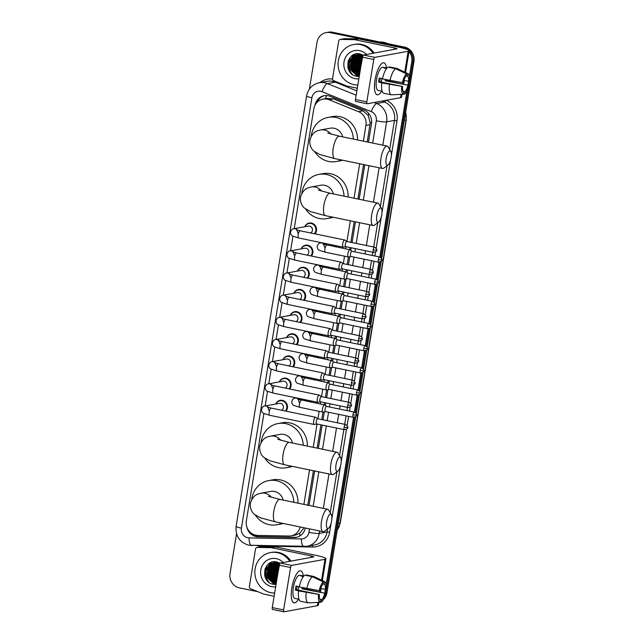 <?xml version="1.0" encoding="UTF-8"?>
<svg xmlns="http://www.w3.org/2000/svg" width="644" height="644" viewBox="0 0 644 644"><rect width="100%" height="100%" fill="white"/><g stroke="black" fill="none" stroke-linecap="round" stroke-linejoin="round"><path stroke-width="0.97" d="M336.24 245.742A6.537 6.142 79.7 0 1 336.023 246.934M332.61 267.904A6.537 6.142 79.7 0 1 332.393 269.095M328.979 290.066A6.537 6.142 79.7 0 1 328.762 291.257M325.349 312.227A6.537 6.142 79.7 0 1 325.131 313.419M321.718 334.389A6.537 6.142 79.7 0 1 321.509 335.58M318.096 356.551A6.537 6.142 79.7 0 1 317.878 357.742M314.465 378.712A6.537 6.142 79.7 0 1 314.248 379.904M310.835 400.874A6.537 6.142 79.7 0 1 310.617 402.065M301.118 248.906A6.537 6.142 79.7 0 1 312.573 249.574A6.537 6.142 79.7 0 1 311.398 256.022M297.488 271.068A6.537 6.142 79.7 0 1 308.943 271.736A6.537 6.142 79.7 0 1 307.768 278.184M293.865 293.229A6.537 6.142 79.7 0 1 305.32 293.897A6.537 6.142 79.7 0 1 304.145 300.346M290.235 315.391A6.537 6.142 79.7 0 1 301.69 316.059A6.537 6.142 79.7 0 1 300.515 322.507M304.749 226.744A6.537 6.142 79.7 0 1 316.204 227.413A6.537 6.142 79.7 0 1 315.029 233.861M286.604 337.553A6.537 6.142 79.7 0 1 298.059 338.221A6.537 6.142 79.7 0 1 296.884 344.669M282.974 359.714A6.537 6.142 79.7 0 1 294.429 360.382A6.537 6.142 79.7 0 1 293.253 366.83M279.343 381.876A6.537 6.142 79.7 0 1 290.798 382.544A6.537 6.142 79.7 0 1 289.623 388.992M275.713 404.038A6.537 6.142 79.7 0 1 287.168 404.706A6.537 6.142 79.7 0 1 285.992 411.154M367.249 141.954L370.244 122.658L368.143 115.34L362.958 110.849L333.56 98.951L327.249 98.347L322.99 99.12A12.252 11.512 -100.3 0 0 313.821 108.828L294.195 228.676M363.369 141.157L365.945 125.427A12.252 11.512 -100.3 0 0 358.491 111.67L329.1 99.764A12.252 11.512 -100.3 0 0 327.152 99.176A12.252 11.512 -100.3 0 0 322.99 99.12M307.768 505.178L313.411 470.724M317.114 448.135L320.929 424.831M321.783 419.582L323.006 412.128M324.198 404.867L324.56 402.669M325.413 397.42L326.637 389.966M327.828 382.705L328.182 380.507M329.044 375.259L330.267 367.805M331.451 360.543L331.813 358.346M332.674 353.097L333.898 345.643M335.081 338.382L335.444 336.184M336.305 330.936L337.52 323.481M338.712 316.22L339.074 314.022M339.927 308.774L341.151 301.32M342.342 294.058L342.705 291.861M343.558 286.612L344.782 279.158M345.973 271.897L346.327 269.699M347.188 264.451L348.412 256.996M349.595 249.735L349.958 247.538M350.819 242.289L354.208 221.584M357.911 199.004L363.546 164.542M263.911 413.577L246.346 520.843A12.252 11.512 -100.3 0 0 257.753 535.414L288.995 536.033A12.252 11.512 -100.3 0 0 291.16 535.856L295.596 535.051L299.71 533.272L303.566 528.41M303.896 504.381L309.531 469.927M313.234 447.339L317.049 424.026M317.911 418.785L319.126 411.331M320.318 404.07L320.68 401.864M321.541 396.624L322.757 389.169M323.948 381.908L324.31 379.702M325.164 374.462L326.387 367.008M327.579 359.746L327.941 357.541M328.794 352.3L330.018 344.846M331.209 337.585L331.563 335.379M332.425 330.139L333.648 322.684M334.832 315.423L335.194 313.217M336.055 307.977L337.279 300.523M338.462 293.262L338.825 291.056M339.686 285.815L340.901 278.361M342.093 271.1L342.455 268.894M343.316 263.654L344.532 256.199M345.723 248.938L346.086 246.733M346.939 241.492L350.328 220.787M354.031 198.199L359.674 163.745M291.16 535.856A12.252 11.512 -100.3 0 0 300.168 526.961M292.948 236.284L290.565 250.838M289.317 258.445L286.934 273M285.686 280.607L283.304 295.161M282.064 302.769L279.681 317.323M278.433 324.93L276.051 339.485M274.803 347.092L272.42 361.646M271.172 369.254L268.789 383.808M267.542 391.415L265.159 405.97M368.481 142.211L371.499 123.785A12.252 11.512 -100.3 0 0 364.037 110.027L330.243 96.342A12.252 11.512 -100.3 0 0 328.295 95.747A12.252 11.512 -100.3 0 0 324.133 95.698A12.252 11.512 -100.3 0 0 314.997 105.213M316.776 102.613A12.252 11.512 79.7 0 1 324.681 95.61M309.362 89.122L317.025 42.303A12.252 11.512 79.7 0 1 326.194 32.602A12.252 11.512 79.7 0 1 330.364 32.651L402.363 47.519A12.252 11.512 79.7 0 1 406.275 49.137M409.004 51.576A12.252 11.512 79.7 0 1 411.766 61.864L409.359 76.58M257.809 591.683L239.439 587.891A12.252 11.512 79.7 0 1 230.037 573.538L236.557 533.731M323.03 583.883L324.318 584.148A8.171 2.608 -78.3 0 1 325.349 589.534L324.769 593.1A12.252 11.512 79.7 0 1 324.761 593.188M406.219 75.847L407.507 76.113A8.171 2.608 -78.3 0 1 408.546 81.498L407.95 85.153M407.089 90.41L379.807 257.02M378.954 262.245L376.177 279.182M375.323 284.407L372.554 301.344M371.693 306.568L368.923 323.505M368.062 328.73L365.293 345.667M364.44 350.891L361.662 367.829M360.809 373.053L358.032 389.99M357.178 395.215L354.401 412.152M353.548 417.376L326.162 584.615M326.194 32.602L328.4 32.2A12.252 11.512 79.7 0 1 332.562 32.248L404.561 47.117L403.458 47.318A12.252 11.512 79.7 0 1 412.868 61.663L380.797 257.479L412.868 61.663A12.252 11.512 79.7 0 0 403.458 47.318L331.459 32.45L403.458 47.318L402.363 47.519M327.297 32.401A12.252 11.512 79.7 0 1 331.459 32.45A12.252 11.512 79.7 0 0 327.297 32.401M355.834 416.435L326.975 592.697L325.872 592.899A12.252 11.512 79.7 0 1 324.56 596.787A12.252 11.512 79.7 0 0 325.872 592.899L354.635 417.256L325.872 592.899L324.769 593.1M380.041 262.124L377.167 279.641L380.041 262.124M376.41 284.286L373.544 301.803L376.41 284.286M372.779 306.447L369.914 323.964L372.779 306.447M369.149 328.609L366.283 346.126L369.149 328.609M365.526 350.771L362.653 368.288L365.526 350.771M361.896 372.932L359.022 390.449L361.896 372.932M358.265 395.094L355.391 412.611L358.265 395.094M269.168 582.385A16.333 15.351 79.7 0 1 266.93 579.077A16.333 15.351 79.7 0 0 269.168 582.385M265.022 570.97A16.333 15.351 79.7 0 1 265.239 568.427A16.333 15.351 79.7 0 0 265.022 570.97M352.357 74.358A16.333 15.351 79.7 0 1 350.127 71.041A16.333 15.351 79.7 0 0 352.357 74.358M348.219 62.935A16.333 15.351 79.7 0 1 348.436 60.391A16.333 15.351 79.7 0 0 348.219 62.935M308.999 505.435L314.642 470.981M318.345 448.393L322.161 425.08M323.022 419.84L324.326 411.862M325.365 405.527L325.792 402.919M326.645 397.678L327.957 389.701M328.987 383.365L329.422 380.757M330.275 375.516L331.588 367.539M332.618 361.204L333.045 358.595M333.906 353.355L335.21 345.377M336.249 339.05L336.675 336.434M337.537 331.193L338.841 323.216M339.879 316.888L340.306 314.272M341.167 309.031L342.471 301.054M343.51 294.727L343.936 292.11M344.798 286.87L346.102 278.892M347.14 272.565L347.567 269.949M348.42 264.708L349.732 256.731M350.763 250.403L351.189 247.787M352.051 242.547L355.44 221.842M359.143 199.254L364.786 164.8M246.789 526.848A12.252 11.512 -100.3 0 0 258.115 536.798L294.034 537.507A12.252 11.512 -100.3 0 0 296.2 537.337A12.252 11.512 -100.3 0 0 305.296 528.024M296.747 537.217A12.252 11.512 79.7 0 1 295.137 537.305L259.21 536.597A12.252 11.512 79.7 0 1 251.571 533.393M347.816 67.097A16.333 15.351 -100.3 0 0 348.38 69.045M264.62 575.132A16.333 15.351 -100.3 0 0 265.183 577.08M404.561 47.117A12.252 11.512 79.7 0 1 413.963 61.47L381.675 258.638M381.24 261.303L378.044 280.8M377.609 283.465L374.422 302.962M373.979 305.626L370.791 325.123M370.348 327.788L367.161 347.285M366.726 349.95L363.53 369.447M363.095 372.111L359.899 391.608M359.465 394.273L356.269 413.77M326.975 592.697A12.252 11.512 79.7 0 1 323.328 599.612M375.05 79.824A16.333 5.224 -78.3 0 1 380.234 65.221A16.333 5.224 -78.3 0 1 386.464 67.958A16.333 5.224 -78.3 0 0 383.848 62.822A16.333 5.224 -78.3 0 0 375.05 79.824A16.333 5.224 -78.3 0 0 374.872 91.182A16.333 5.224 -78.3 0 0 381.675 91.134A16.333 5.224 -78.3 0 1 377.239 94.821A16.333 5.224 -78.3 0 1 375.05 79.824M357.307 88.204L347.164 86.111A2.045 1.916 -100.3 0 1 346.842 86.014L333.817 80.742A2.045 1.916 -100.3 0 1 332.578 78.447L338.704 41.047A2.045 1.916 -100.3 0 1 340.233 39.429L344.355 38.672A2.045 1.916 79.7 0 1 344.709 38.648L358.547 38.914A2.045 1.916 79.7 0 1 358.885 38.954L398.507 47.133A16.333 1.98 -170.7 0 1 409.133 50.779A16.333 1.98 -170.7 0 1 408.167 51.27L374.784 57.364A2.045 0.652 101.7 0 0 373.77 59.49L362.395 57.139A2.045 0.652 -78.3 0 1 363.409 55.014L396.801 48.92A4.081 0.499 9.3 0 0 397.042 48.799A4.081 0.499 9.3 0 0 394.386 47.889L354.764 39.711A2.045 1.916 -100.3 0 0 354.425 39.67L340.587 39.397A2.045 1.916 -100.3 0 0 340.233 39.429M401.993 94.37L401.534 97.18A16.333 1.98 -170.7 0 1 400.568 97.671L367.185 103.765A2.045 0.652 101.7 0 1 367.096 103.765A2.045 0.652 101.7 0 1 366.822 101.889L373.77 59.49M367.016 103.732L355.81 101.422A2.045 0.652 -78.3 0 1 355.73 101.422A2.045 0.652 -78.3 0 1 355.456 99.546L362.395 57.139M402.379 82.625L403.225 82.472A8.171 2.608 -78.3 0 1 406.139 76.362L406.541 73.907A10.618 3.397 -78.3 0 0 402.379 82.625L382.456 78.89A13.476 4.307 -78.3 0 1 388.058 67.145L395.633 68.715L406.541 73.907M407.507 76.113L407.91 73.649A10.618 3.397 -78.3 0 1 407.958 73.674A10.618 3.397 -78.3 0 1 409.391 81.345L403.796 80.516M380.371 78.246A8.171 2.608 101.7 0 0 380.073 79.792A8.171 2.608 101.7 0 0 379.831 81.772L402.564 86.473A8.171 2.608 -78.3 0 0 403.603 91.859L403.192 94.314L391.359 94.813L383.784 93.243A13.476 4.307 -78.3 0 1 381.795 82.891L402.564 86.473M381.795 82.891L378.567 82.005A11.842 3.784 -78.3 0 1 378.833 80.017A11.842 3.784 -78.3 0 1 379.219 78.005L382.496 78.681M380.588 90.909A11.842 3.784 -78.3 0 1 380.427 90.885L378.149 90.418A11.842 3.784 -78.3 0 1 376.563 79.55A11.842 3.784 -78.3 0 1 382.939 67.226L385.217 67.692A11.842 3.784 -78.3 0 1 385.378 67.741L386.98 68.071M386.585 79.743A11.842 3.784 -78.3 0 1 386.416 80.572L408.731 85.346A10.618 3.397 -78.3 0 1 404.569 94.064L404.971 91.609L403.072 91.215M380.427 90.885A11.842 3.784 -78.3 0 1 380.258 90.844L382.198 91.239M407.91 73.649L397.01 68.465L389.435 66.895L389.346 67.419M397.01 68.465A13.476 4.307 -78.3 0 1 397.235 68.546L407.958 73.674M391.359 94.813A13.476 4.307 -78.3 0 1 389.379 84.453M403.225 94.121L404.569 94.064M403.192 94.314A10.618 3.397 -78.3 0 1 401.719 86.626M385.434 79.51A8.171 2.608 101.7 0 1 385.152 80.806L408.731 85.346M407.885 85.499A8.171 2.608 -78.3 0 1 404.971 91.609M385.217 67.692A11.842 3.784 -78.3 0 0 384.001 67.99L386.601 68.522M390.031 80.452A13.476 4.307 -78.3 0 1 395.633 68.715M382.069 78.592A8.171 2.608 -78.3 0 1 381.168 82.054M378.567 82.005L379.831 81.772M385.289 68.256L385.378 67.741M385.152 80.806L386.416 80.572M379.783 42.005A18.378 17.267 79.7 0 1 383.856 42.327A18.378 17.267 79.7 0 1 387.769 43.647M357.831 85.024A20.423 19.191 79.7 0 1 353.999 84.646A20.423 19.191 79.7 0 1 338.052 64.4A20.423 19.191 79.7 0 1 353.612 44.557A20.423 19.191 79.7 0 1 360.551 44.637A20.423 19.191 79.7 0 1 372.997 53.267M353.612 44.557L354.707 44.356A20.423 19.191 79.7 0 1 361.654 44.436A20.423 19.191 79.7 0 1 374.092 53.066M363.111 55.231L360.213 54.024L357.903 54.152L352.196 57.525L350.328 67.564L357.484 74.302L359.553 74.495M358.845 78.842A14.297 13.427 79.7 0 1 354.981 78.64A14.297 13.427 79.7 0 1 344.017 61.905A14.297 13.427 79.7 0 1 359.569 50.643A14.297 13.427 79.7 0 1 366.484 54.458M360.213 54.024C346.601 50.312 342.874 73.859 356.172 76.153L359.239 76.451M358.426 54.096L353.572 57.276L351.704 67.314L359.61 74.181M358.249 54.112L353.226 57.34L351.358 67.379L358.515 74.116L359.594 74.277M360.833 54.193L357.557 54.209L351.849 57.59L349.99 67.628L357.146 74.366L359.545 74.543M359.449 53.871L358.595 54.048M359.497 53.879L358.418 54.072M359.127 54.056L354.949 57.026L353.081 67.065L359.69 73.666M359.537 53.879L359.119 54.007M358.95 54.064L354.603 57.083L352.735 67.129L359.666 73.81M359.835 54.072L356.317 56.777L354.45 66.815L359.811 72.957M359.658 54.064L355.979 56.833L354.111 66.879L359.779 73.158M360.56 54.144L357.694 56.519L355.826 66.565L359.956 72.039M360.382 54.128L357.348 56.583L355.48 66.63L359.916 72.289M361.228 54.321L359.07 56.27L357.203 66.316L360.149 70.888M361.067 54.265L358.724 56.334L356.857 66.38L360.093 71.202M361.896 54.587L360.439 56.02L358.571 66.066L360.382 69.439M361.727 54.515L360.101 56.084L358.233 66.123L360.318 69.834M362.596 54.925L361.815 55.77L359.948 65.809L360.688 67.564M362.419 54.837L361.469 55.835L359.602 65.873L360.439 67.797M362.588 56.334L361.131 64.883M362.966 55.44L361.002 65.688M359.062 68.047L360.278 70.075M357.686 68.296L360.02 71.653M357.702 53.75L357.138 54.297M356.728 54.748L355.971 55.714M355.569 56.334L353.709 62.001M355.045 54.168L353.226 56.221M352.815 56.841L350.956 62.5M352.196 69.302L355.721 73.73M356.269 74.132L359.368 75.646M353.041 55.03L349.579 62.758M349.523 58.33L348.807 68.208L357.662 76.411M358.829 69.955L360.052 71.468M358.354 54.378L357.686 55.199M357.331 55.714L355.577 59.739M357.839 53.75L357.323 54.257M356.977 54.627L356.317 55.448M355.955 55.964L354.2 59.989M355.247 54.112L353.564 55.956M353.21 56.471L351.455 60.488M353.339 70.953L356.188 73.923M356.663 74.245L359.384 75.565M353.339 54.869L350.078 60.745M351.962 71.21L359.288 76.145M350.111 57.525L348.976 68.175L358.225 76.451M386.167 158.505A7.35 2.351 101.7 0 0 388.018 164.985A7.35 2.351 101.7 0 0 391.117 157.595A7.35 2.351 101.7 0 0 390.819 151.437A7.35 2.351 101.7 0 0 386.167 158.505M388.018 164.985L383.88 168.06A11.431 3.655 -78.3 0 1 382.536 168.462A11.431 3.655 -78.3 0 1 381.007 157.965A11.431 3.655 -78.3 0 1 387.165 146.067A11.431 3.655 -78.3 0 1 388.235 146.977L390.819 151.437M342.664 136.882A11.431 10.747 -100.3 0 0 334.067 128.253A11.431 10.747 -100.3 0 0 330.179 128.204L320.559 129.959C318.281 130.756 312.863 130.49 309.885 140.094C309.152 146.317 312.501 150.068 314.014 151.203L319.923 154.56L334.791 158.609L382.536 168.462M341.24 159.937A22.459 21.107 79.7 0 1 336.265 161.547A22.459 21.107 79.7 0 1 328.625 161.451A22.459 21.107 79.7 0 1 314.916 151.928M311.237 136.23A22.459 21.107 79.7 0 1 328.199 117.361A22.459 21.107 79.7 0 1 335.83 117.45A22.459 21.107 79.7 0 1 353.363 139.088M328.199 117.361L332.32 116.604A22.459 21.107 79.7 0 1 339.952 116.701A22.459 21.107 79.7 0 1 357.492 139.941M342.68 160.235A22.459 21.107 79.7 0 1 340.386 160.799L336.265 161.547M376.829 215.547A7.35 2.351 101.7 0 0 378.68 222.027A7.35 2.351 101.7 0 0 381.771 214.645A7.35 2.351 101.7 0 0 381.473 208.479A7.35 2.351 101.7 0 0 376.829 215.547M378.68 222.027L374.542 225.102A11.431 3.655 -78.3 0 1 373.198 225.513A11.431 3.655 -78.3 0 1 371.66 215.016A11.431 3.655 -78.3 0 1 377.819 203.11A11.431 3.655 -78.3 0 1 378.897 204.019L381.473 208.479M333.326 193.925A11.431 10.747 -100.3 0 0 324.721 185.295A11.431 10.747 -100.3 0 0 320.833 185.247L311.213 187.002C308.943 187.798 303.517 187.541 300.539 197.136C299.814 203.359 303.163 207.11 304.676 208.245L310.585 211.602L325.453 215.651L373.198 225.513M331.902 216.98A22.459 21.107 79.7 0 1 326.919 218.59A22.459 21.107 79.7 0 1 319.287 218.501A22.459 21.107 79.7 0 1 305.578 208.97M301.891 193.272A22.459 21.107 79.7 0 1 318.852 174.403A22.459 21.107 79.7 0 1 326.492 174.492A22.459 21.107 79.7 0 1 344.025 196.13M318.852 174.403L322.974 173.647A22.459 21.107 79.7 0 1 330.613 173.743A22.459 21.107 79.7 0 1 348.146 196.983M333.334 217.278A22.459 21.107 79.7 0 1 331.04 217.841L326.919 218.59M336.031 464.678A7.35 2.351 101.7 0 0 337.883 471.166A7.35 2.351 101.7 0 0 340.974 463.777A7.35 2.351 101.7 0 0 340.676 457.61A7.35 2.351 101.7 0 0 336.031 464.678M337.883 471.166L333.745 474.234A11.431 3.655 -78.3 0 1 332.401 474.644A11.431 3.655 -78.3 0 1 330.863 464.147A11.431 3.655 -78.3 0 1 337.021 452.249A11.431 3.655 -78.3 0 1 338.1 453.151L340.676 457.61M292.521 443.064A11.431 10.747 -100.3 0 0 283.923 434.434A11.431 10.747 -100.3 0 0 280.035 434.386L270.416 436.141C268.146 436.938 262.72 436.672 259.741 446.276C259.017 452.499 262.366 456.242 263.879 457.385L269.788 460.742L284.656 464.783L332.401 474.644M291.104 466.119A22.459 21.107 79.7 0 1 286.121 467.729A22.459 21.107 79.7 0 1 278.49 467.633A22.459 21.107 79.7 0 1 264.781 458.109M261.094 442.412A22.459 21.107 79.7 0 1 278.055 423.535A22.459 21.107 79.7 0 1 285.695 423.631A22.459 21.107 79.7 0 1 303.227 445.27M278.055 423.535L282.177 422.786A22.459 21.107 79.7 0 1 289.816 422.883A22.459 21.107 79.7 0 1 307.349 446.123M292.537 466.417A22.459 21.107 79.7 0 1 290.243 466.972L286.121 467.729M326.685 521.721A7.35 2.351 101.7 0 0 328.537 528.209A7.35 2.351 101.7 0 0 331.636 520.819A7.35 2.351 101.7 0 0 331.338 514.653A7.35 2.351 101.7 0 0 326.685 521.721M328.537 528.209L324.399 531.284A11.431 3.655 -78.3 0 1 323.055 531.686A11.431 3.655 -78.3 0 1 321.525 521.189A11.431 3.655 -78.3 0 1 327.683 509.291A11.431 3.655 -78.3 0 1 328.754 510.201L331.338 514.653M283.183 500.106A11.431 10.747 -100.3 0 0 274.586 491.477A11.431 10.747 -100.3 0 0 270.697 491.428L261.078 493.183C258.799 493.98 253.382 493.715 250.403 503.318C249.671 509.541 253.02 513.292 254.533 514.427L260.442 517.784L275.31 521.833L323.055 531.686M281.766 523.161A22.459 21.107 79.7 0 1 276.783 524.771A22.459 21.107 79.7 0 1 269.144 524.675A22.459 21.107 79.7 0 1 255.435 515.152M251.756 499.454A22.459 21.107 79.7 0 1 268.717 480.577A22.459 21.107 79.7 0 1 276.348 480.674A22.459 21.107 79.7 0 1 293.881 502.312M268.717 480.577L272.839 479.828A22.459 21.107 79.7 0 1 280.47 479.925A22.459 21.107 79.7 0 1 298.011 503.165M283.199 523.459A22.459 21.107 79.7 0 1 280.905 524.023L276.783 524.771M297.802 232.951C297.222 230.552 296.715 229.481 296.288 229.739L300.201 230.802A3.679 1.175 101.7 0 0 298.22 234.625A3.679 1.175 101.7 0 0 298.188 234.851A3.679 1.175 101.7 0 0 298.719 237.998L292.489 236.026C291.338 235.535 290.669 234.271 290.492 232.218C291.321 229.828 292.481 228.66 293.97 228.717L308.371 226.084A3.679 3.453 79.7 0 1 310.682 232.959M304.942 226.712A6.126 5.756 79.7 0 1 315.584 227.654A6.126 5.756 79.7 0 1 314.385 233.724M345.748 246.668L343.373 247.183A3.679 1.175 101.7 0 0 343.373 247.183A3.679 1.175 101.7 0 0 343.389 247.175A3.679 1.175 101.7 0 1 343.204 247.183A3.679 1.175 101.7 0 1 342.713 243.81A3.679 1.175 101.7 0 1 344.54 239.987A3.679 1.175 101.7 0 1 344.693 239.987A3.679 1.175 101.7 0 1 344.846 240.051L346.818 241.468M346.866 241.5A2.656 0.845 101.7 0 0 346.762 241.452A2.656 0.845 101.7 0 0 346.649 241.452A2.656 0.845 101.7 0 0 345.329 244.213A2.656 0.845 101.7 0 0 345.683 246.652A2.656 0.845 101.7 0 0 345.796 246.652M294.171 255.113C293.592 252.714 293.092 251.643 292.658 251.901L296.578 252.963A3.679 1.175 101.7 0 0 294.598 256.787A3.679 1.175 101.7 0 0 294.558 257.012A3.679 1.175 101.7 0 0 295.089 260.16L288.858 258.188C287.707 257.697 287.039 256.433 286.862 254.38C287.691 251.989 288.858 250.822 290.339 250.878L304.741 248.246A3.679 3.453 79.7 0 1 307.051 255.121M301.312 248.874A6.126 5.756 79.7 0 1 311.954 249.816A6.126 5.756 79.7 0 1 310.754 255.885M343.188 263.629L341.215 262.213A3.679 1.175 101.7 0 0 341.062 262.148A3.679 1.175 101.7 0 0 340.909 262.148A3.679 1.175 101.7 0 0 339.082 265.972A3.679 1.175 101.7 0 0 339.573 269.345A3.679 1.175 101.7 0 0 339.726 269.345A3.679 1.175 101.7 0 0 339.742 269.345A3.679 1.175 101.7 0 0 339.758 269.337L342.117 268.83M343.244 263.662A2.656 0.845 101.7 0 0 343.131 263.613A2.656 0.845 101.7 0 0 343.019 263.613A2.656 0.845 101.7 0 0 341.698 266.375A2.656 0.845 101.7 0 0 342.053 268.814A2.656 0.845 101.7 0 0 342.165 268.814M290.549 277.266C289.969 274.875 289.462 273.805 289.027 274.062L292.948 275.125A3.679 1.175 101.7 0 0 290.967 278.949A3.679 1.175 101.7 0 0 290.927 279.174A3.679 1.175 101.7 0 0 291.458 282.322L285.228 280.349C284.076 279.858 283.408 278.594 283.231 276.542C284.068 274.151 285.228 272.984 286.709 273.04L301.11 270.408A3.679 3.453 79.7 0 1 303.429 277.282M297.681 271.035A6.126 5.756 79.7 0 1 308.331 271.977A6.126 5.756 79.7 0 1 307.124 278.047M339.557 285.791L337.585 284.374A3.679 1.175 101.7 0 0 337.432 284.31A3.679 1.175 101.7 0 0 337.279 284.31A3.679 1.175 101.7 0 0 335.452 288.134A3.679 1.175 101.7 0 0 335.951 291.507A3.679 1.175 101.7 0 0 336.104 291.507A3.679 1.175 101.7 0 0 336.12 291.507A3.679 1.175 101.7 0 0 336.136 291.499L338.486 290.991M339.613 285.823A2.656 0.845 101.7 0 0 339.501 285.775A2.656 0.845 101.7 0 0 339.388 285.775A2.656 0.845 101.7 0 0 338.068 288.536A2.656 0.845 101.7 0 0 338.43 290.975A2.656 0.845 101.7 0 0 338.535 290.975M286.918 299.428C286.339 297.037 285.831 295.966 285.397 296.224L289.317 297.287A3.679 1.175 101.7 0 0 287.337 301.11A3.679 1.175 101.7 0 0 287.305 301.336A3.679 1.175 101.7 0 0 287.828 304.483L281.597 302.511C280.446 302.02 279.778 300.756 279.601 298.703C280.438 296.312 281.597 295.145 283.078 295.202L297.48 292.569A3.679 3.453 79.7 0 1 299.798 299.444M294.05 293.197A6.126 5.756 79.7 0 1 304.701 294.139A6.126 5.756 79.7 0 1 303.501 300.209M335.927 307.953L333.962 306.536A3.679 1.175 101.7 0 0 333.801 306.472A3.679 1.175 101.7 0 0 333.648 306.472A3.679 1.175 101.7 0 0 331.821 310.295A3.679 1.175 101.7 0 0 332.32 313.668A3.679 1.175 101.7 0 0 332.473 313.668A3.679 1.175 101.7 0 0 332.489 313.668A3.679 1.175 101.7 0 0 332.505 313.66L334.856 313.153M335.983 307.985A2.656 0.845 101.7 0 0 335.87 307.937A2.656 0.845 101.7 0 0 335.757 307.937A2.656 0.845 101.7 0 0 334.445 310.698A2.656 0.845 101.7 0 0 334.8 313.137A2.656 0.845 101.7 0 0 334.912 313.137M283.288 321.589C282.708 319.199 282.201 318.128 281.766 318.377L285.686 319.44A3.679 1.175 101.7 0 0 283.706 323.272A3.679 1.175 101.7 0 0 283.674 323.497A3.679 1.175 101.7 0 0 284.197 326.645L277.967 324.673C276.815 324.182 276.155 322.918 275.97 320.865C276.807 318.474 277.967 317.307 279.456 317.363L293.849 314.731A3.679 3.453 79.7 0 1 296.168 321.606M290.42 315.359A6.126 5.756 79.7 0 1 301.07 316.301A6.126 5.756 79.7 0 1 299.871 322.37M332.304 330.114L330.332 328.698A3.679 1.175 101.7 0 0 330.179 328.633A3.679 1.175 101.7 0 0 330.018 328.633A3.679 1.175 101.7 0 0 328.199 332.457A3.679 1.175 101.7 0 0 328.69 335.83A3.679 1.175 101.7 0 0 328.843 335.83A3.679 1.175 101.7 0 0 328.859 335.83A3.679 1.175 101.7 0 0 328.875 335.822M332.352 330.147A2.656 0.845 101.7 0 0 332.24 330.098A2.656 0.845 101.7 0 0 332.135 330.098A2.656 0.845 101.7 0 0 330.815 332.859A2.656 0.845 101.7 0 0 331.169 335.299A2.656 0.845 101.7 0 0 331.282 335.299M279.657 343.751C279.077 341.36 278.57 340.29 278.144 340.539L282.056 341.602A3.679 1.175 101.7 0 0 280.076 345.434A3.679 1.175 101.7 0 0 280.043 345.659A3.679 1.175 101.7 0 0 280.575 348.807L274.344 346.834C273.185 346.343 272.525 345.079 272.348 343.027C273.177 340.636 274.336 339.469 275.825 339.525L290.227 336.893A3.679 3.453 79.7 0 1 292.537 343.767M286.789 337.52A6.126 5.756 79.7 0 1 297.439 338.462A6.126 5.756 79.7 0 1 296.24 344.532M328.673 352.276L326.701 350.859A3.679 1.175 101.7 0 0 326.548 350.795A3.679 1.175 101.7 0 0 326.395 350.787A3.679 1.175 101.7 0 0 324.568 354.619A3.679 1.175 101.7 0 0 325.059 357.992A3.679 1.175 101.7 0 0 325.212 357.992A3.679 1.175 101.7 0 0 325.228 357.992A3.679 1.175 101.7 0 0 325.244 357.983M328.722 352.308A2.656 0.845 101.7 0 0 328.617 352.26A2.656 0.845 101.7 0 0 328.504 352.26A2.656 0.845 101.7 0 0 327.184 355.021A2.656 0.845 101.7 0 0 327.538 357.46A2.656 0.845 101.7 0 0 327.651 357.46M276.026 365.913C275.447 363.522 274.948 362.451 274.513 362.701L278.425 363.763A3.679 1.175 101.7 0 0 276.445 367.595A3.679 1.175 101.7 0 0 276.413 367.821A3.679 1.175 101.7 0 0 276.944 370.968L270.713 368.996C269.562 368.505 268.894 367.241 268.717 365.188C269.546 362.797 270.705 361.63 272.195 361.687L286.596 359.054A3.679 3.453 79.7 0 1 288.906 365.929M283.167 359.682A6.126 5.756 79.7 0 1 293.809 360.624A6.126 5.756 79.7 0 1 292.609 366.694M323.972 379.63L321.598 380.153A3.679 1.175 101.7 0 0 321.598 380.153A3.679 1.175 101.7 0 0 321.614 380.145A3.679 1.175 101.7 0 1 321.428 380.153A3.679 1.175 101.7 0 1 320.937 376.78A3.679 1.175 101.7 0 1 322.765 372.948A3.679 1.175 101.7 0 1 322.918 372.957A3.679 1.175 101.7 0 1 323.071 373.021L325.043 374.438M325.099 374.47A2.656 0.845 101.7 0 0 324.987 374.422A2.656 0.845 101.7 0 0 324.874 374.422A2.656 0.845 101.7 0 0 323.554 377.183A2.656 0.845 101.7 0 0 323.908 379.622A2.656 0.845 101.7 0 0 324.021 379.622M272.404 388.074C271.824 385.684 271.317 384.613 270.882 384.862L274.803 385.925A3.679 1.175 101.7 0 0 272.823 389.757A3.679 1.175 101.7 0 0 272.782 389.982A3.679 1.175 101.7 0 0 273.314 393.13L267.083 391.158C265.932 390.667 265.264 389.403 265.087 387.35C265.924 384.959 267.083 383.792 268.564 383.848L282.966 381.216A3.679 3.453 79.7 0 1 285.284 388.091M279.536 381.844A6.126 5.756 79.7 0 1 290.186 382.786A6.126 5.756 79.7 0 1 288.979 388.855M320.342 401.792L317.967 402.315A3.679 1.175 101.7 0 0 317.967 402.315A3.679 1.175 101.7 0 0 317.983 402.307A3.679 1.175 101.7 0 1 317.798 402.315A3.679 1.175 101.7 0 1 317.307 398.942A3.679 1.175 101.7 0 1 319.134 395.11A3.679 1.175 101.7 0 1 319.287 395.118A3.679 1.175 101.7 0 1 319.44 395.183L321.412 396.599M321.469 396.632A2.656 0.845 101.7 0 0 321.356 396.583A2.656 0.845 101.7 0 0 321.243 396.583A2.656 0.845 101.7 0 0 319.923 399.344A2.656 0.845 101.7 0 0 320.285 401.784A2.656 0.845 101.7 0 0 320.39 401.784M268.773 410.236C268.194 407.845 267.687 406.775 267.252 407.024L271.172 408.087A3.679 1.175 101.7 0 0 269.192 411.918A3.679 1.175 101.7 0 0 269.16 412.144A3.679 1.175 101.7 0 0 269.683 415.291L263.452 413.319C262.301 412.828 261.633 411.564 261.456 409.512C262.293 407.121 263.452 405.945 264.934 406.01L279.335 403.377A3.679 3.453 79.7 0 1 281.653 410.252M275.906 404.005A6.126 5.756 79.7 0 1 286.556 404.947A6.126 5.756 79.7 0 1 285.356 411.017M317.782 418.761L315.81 417.344A3.679 1.175 101.7 0 0 315.657 417.272A3.679 1.175 101.7 0 0 315.504 417.272A3.679 1.175 101.7 0 0 313.676 421.104A3.679 1.175 101.7 0 0 314.175 424.476A3.679 1.175 101.7 0 0 314.328 424.476A3.679 1.175 101.7 0 0 314.344 424.468A3.679 1.175 101.7 0 0 314.361 424.468L316.711 423.953M317.838 418.793A2.656 0.845 101.7 0 0 317.725 418.745A2.656 0.845 101.7 0 0 317.613 418.745A2.656 0.845 101.7 0 0 316.293 421.506A2.656 0.845 101.7 0 0 316.655 423.945A2.656 0.845 101.7 0 0 316.768 423.945M351.986 251.273L350.014 249.864A3.679 1.175 101.7 0 0 349.861 249.792A3.679 1.175 101.7 0 0 349.7 249.792A3.679 1.175 101.7 0 0 347.921 253.382A3.679 1.175 101.7 0 0 348.372 256.988A3.679 1.175 101.7 0 0 348.525 256.988A3.679 1.175 101.7 0 0 348.541 256.988A3.679 1.175 101.7 0 0 348.557 256.98M352.035 251.313A2.656 0.845 101.7 0 0 351.922 251.257A2.656 0.845 101.7 0 0 351.817 251.257A2.656 0.845 101.7 0 0 350.497 254.026A2.656 0.845 101.7 0 0 350.851 256.457A2.656 0.845 101.7 0 0 350.964 256.457M332.175 244.905A3.679 3.453 79.7 0 1 332.111 246.129M335.588 245.614A6.126 5.756 79.7 0 1 335.395 246.805M348.356 273.434L346.383 272.018A3.679 1.175 101.7 0 0 346.231 271.953A3.679 1.175 101.7 0 0 346.078 271.953A3.679 1.175 101.7 0 0 344.29 275.543A3.679 1.175 101.7 0 0 344.741 279.15A3.679 1.175 101.7 0 0 344.894 279.15A3.679 1.175 101.7 0 0 344.91 279.15A3.679 1.175 101.7 0 0 344.926 279.142M348.404 273.475A2.656 0.845 101.7 0 0 348.291 273.418A2.656 0.845 101.7 0 0 348.187 273.418A2.656 0.845 101.7 0 0 346.866 276.187A2.656 0.845 101.7 0 0 347.221 278.619A2.656 0.845 101.7 0 0 347.333 278.619M328.553 267.067A3.679 3.453 79.7 0 1 328.48 268.29M331.958 267.775A6.126 5.756 79.7 0 1 331.765 268.967M343.654 300.796L341.28 301.312A3.679 1.175 101.7 0 0 341.28 301.312A3.679 1.175 101.7 0 0 341.296 301.303A3.679 1.175 101.7 0 1 341.111 301.312A3.679 1.175 101.7 0 1 340.66 297.705A3.679 1.175 101.7 0 1 342.447 294.115A3.679 1.175 101.7 0 1 342.6 294.115A3.679 1.175 101.7 0 1 342.753 294.179L344.725 295.596M344.782 295.636A2.656 0.845 101.7 0 0 344.669 295.58A2.656 0.845 101.7 0 0 344.556 295.58A2.656 0.845 101.7 0 0 343.236 298.349A2.656 0.845 101.7 0 0 343.59 300.78A2.656 0.845 101.7 0 0 343.703 300.78M324.922 289.228A3.679 3.453 79.7 0 1 324.858 290.452M328.335 289.937A6.126 5.756 79.7 0 1 328.134 291.128M341.095 317.758L339.122 316.341A3.679 1.175 101.7 0 0 338.969 316.276A3.679 1.175 101.7 0 0 338.816 316.276A3.679 1.175 101.7 0 0 337.029 319.867A3.679 1.175 101.7 0 0 337.48 323.473A3.679 1.175 101.7 0 0 337.641 323.473A3.679 1.175 101.7 0 0 337.649 323.473A3.679 1.175 101.7 0 0 337.665 323.465M341.151 317.798A2.656 0.845 101.7 0 0 341.038 317.742A2.656 0.845 101.7 0 0 340.926 317.742A2.656 0.845 101.7 0 0 339.605 320.511A2.656 0.845 101.7 0 0 339.968 322.942A2.656 0.845 101.7 0 0 340.072 322.942M321.292 311.39A3.679 3.453 79.7 0 1 321.227 312.614M324.705 312.099A6.126 5.756 79.7 0 1 324.504 313.29M337.464 339.919L335.492 338.502A3.679 1.175 101.7 0 0 335.339 338.438A3.679 1.175 101.7 0 0 335.186 338.438A3.679 1.175 101.7 0 0 333.399 342.028A3.679 1.175 101.7 0 0 333.858 345.635A3.679 1.175 101.7 0 0 334.011 345.635A3.679 1.175 101.7 0 0 334.027 345.635A3.679 1.175 101.7 0 0 334.043 345.627L336.393 345.12M337.52 339.96A2.656 0.845 101.7 0 0 337.408 339.903A2.656 0.845 101.7 0 0 337.295 339.903A2.656 0.845 101.7 0 0 335.975 342.672A2.656 0.845 101.7 0 0 336.337 345.103A2.656 0.845 101.7 0 0 336.442 345.103M317.661 333.552A3.679 3.453 79.7 0 1 317.597 334.775M321.074 334.26A6.126 5.756 79.7 0 1 320.873 335.452M333.842 362.081L331.869 360.664A3.679 1.175 101.7 0 0 331.708 360.6A3.679 1.175 101.7 0 0 331.555 360.6A3.679 1.175 101.7 0 0 329.776 364.19A3.679 1.175 101.7 0 0 330.227 367.796A3.679 1.175 101.7 0 0 330.38 367.796A3.679 1.175 101.7 0 0 330.396 367.796A3.679 1.175 101.7 0 0 330.412 367.788L332.763 367.281M333.89 362.121A2.656 0.845 101.7 0 0 333.777 362.065A2.656 0.845 101.7 0 0 333.664 362.065A2.656 0.845 101.7 0 0 332.352 364.826A2.656 0.845 101.7 0 0 332.707 367.265A2.656 0.845 101.7 0 0 332.819 367.265M314.031 355.713A3.679 3.453 79.7 0 1 313.966 356.937M317.444 356.422A6.126 5.756 79.7 0 1 317.251 357.613M330.211 384.243L328.239 382.826A3.679 1.175 101.7 0 0 328.086 382.761A3.679 1.175 101.7 0 0 327.933 382.761A3.679 1.175 101.7 0 0 326.146 386.352A3.679 1.175 101.7 0 0 326.597 389.958A3.679 1.175 101.7 0 0 326.75 389.958A3.679 1.175 101.7 0 0 326.766 389.958A3.679 1.175 101.7 0 0 326.782 389.95M330.259 384.275A2.656 0.845 101.7 0 0 330.147 384.227A2.656 0.845 101.7 0 0 330.042 384.227A2.656 0.845 101.7 0 0 328.722 386.988A2.656 0.845 101.7 0 0 329.076 389.427A2.656 0.845 101.7 0 0 329.189 389.427M310.408 377.875A3.679 3.453 79.7 0 1 310.336 379.099M313.813 378.583A6.126 5.756 79.7 0 1 313.62 379.775M326.58 406.404L324.608 404.987A3.679 1.175 101.7 0 0 324.455 404.923A3.679 1.175 101.7 0 0 324.302 404.923A3.679 1.175 101.7 0 0 322.515 408.513A3.679 1.175 101.7 0 0 322.966 412.12A3.679 1.175 101.7 0 0 323.119 412.12A3.679 1.175 101.7 0 0 323.135 412.12A3.679 1.175 101.7 0 0 323.151 412.112M326.629 406.436A2.656 0.845 101.7 0 0 326.524 406.388A2.656 0.845 101.7 0 0 326.411 406.388A2.656 0.845 101.7 0 0 325.091 409.149A2.656 0.845 101.7 0 0 325.445 411.588A2.656 0.845 101.7 0 0 325.558 411.588M306.777 400.037A3.679 3.453 79.7 0 1 306.705 401.26M310.191 400.737A6.126 5.756 79.7 0 1 309.989 401.937M291.853 587.859A16.333 5.224 -78.3 0 1 297.045 573.257A16.333 5.224 -78.3 0 1 303.268 575.994A16.333 5.224 -78.3 0 0 300.651 570.858A16.333 5.224 -78.3 0 0 291.853 587.859A16.333 5.224 -78.3 0 0 291.684 599.218A16.333 5.224 -78.3 0 0 298.486 599.17A16.333 5.224 -78.3 0 1 294.05 602.848A16.333 5.224 -78.3 0 1 291.853 587.859M274.119 596.239L263.968 594.146A2.045 1.916 -100.3 0 1 263.646 594.042L250.629 588.769A2.045 1.916 -100.3 0 1 249.381 586.483L255.507 549.074A2.045 1.916 -100.3 0 1 257.037 547.456L261.158 546.708A2.045 1.916 79.7 0 1 261.52 546.676L275.358 546.949A2.045 1.916 79.7 0 1 275.688 546.989L315.31 555.168A16.333 1.98 -170.7 0 1 325.936 558.815A16.333 1.98 -170.7 0 1 324.978 559.306L291.587 565.4A2.045 0.652 101.7 0 0 290.573 567.525L279.206 565.174A2.045 0.652 -78.3 0 1 280.221 563.049L313.604 556.955A4.081 0.499 9.3 0 0 313.845 556.835A4.081 0.499 9.3 0 0 311.189 555.925L271.567 547.738A2.045 1.916 -100.3 0 0 271.237 547.706L257.399 547.432A2.045 1.916 -100.3 0 0 257.037 547.456M318.804 602.398L318.337 605.215A16.333 1.98 -170.7 0 1 317.379 605.706L283.988 611.8A2.045 0.652 101.7 0 1 283.899 611.8A2.045 0.652 101.7 0 1 283.626 609.924L290.573 567.525M283.827 611.768L272.621 609.449A2.045 0.652 -78.3 0 1 272.533 609.449A2.045 0.652 -78.3 0 1 272.259 607.582L279.206 565.174M319.183 590.661L320.028 590.5A8.171 2.608 -78.3 0 1 322.942 584.398L323.344 581.935A10.618 3.397 -78.3 0 0 319.183 590.661L299.259 586.926A13.476 4.307 -78.3 0 1 304.862 575.181L312.445 576.75L323.344 581.935M324.318 584.148L324.721 581.685A10.618 3.397 -78.3 0 1 324.761 581.701A10.618 3.397 -78.3 0 1 326.194 589.381L320.599 588.552M297.182 586.273A8.171 2.608 101.7 0 0 296.876 587.827A8.171 2.608 101.7 0 0 296.634 589.807L319.376 594.501A8.171 2.608 -78.3 0 0 320.406 599.886L320.004 602.349L308.17 602.84L300.587 601.279A13.476 4.307 -78.3 0 1 298.607 590.926L319.376 594.501M298.607 590.926L295.371 590.041A11.842 3.784 -78.3 0 1 295.636 588.053A11.842 3.784 -78.3 0 1 296.031 586.04L299.307 586.716M297.399 598.944A11.842 3.784 -78.3 0 1 297.23 598.92L294.952 598.453A11.842 3.784 -78.3 0 1 293.366 587.578A11.842 3.784 -78.3 0 1 299.742 575.253L302.02 575.728A11.842 3.784 -78.3 0 1 302.181 575.768L303.783 576.098M303.396 587.779A11.842 3.784 -78.3 0 1 303.219 588.608L325.542 593.374A10.618 3.397 -78.3 0 1 321.38 602.1L321.783 599.636L319.875 599.242M297.23 598.92A11.842 3.784 -78.3 0 1 297.069 598.872L299.001 599.274M324.721 581.685L313.813 576.493L306.238 574.931L306.15 575.446M313.813 576.493A13.476 4.307 -78.3 0 1 314.039 576.581L324.761 581.701M308.17 602.84A13.476 4.307 -78.3 0 1 306.182 592.488M320.036 602.156L321.38 602.1M320.004 602.349A10.618 3.397 -78.3 0 1 318.53 594.654M302.245 587.537A8.171 2.608 101.7 0 1 301.956 588.833L325.542 593.374M324.697 593.535A8.171 2.608 -78.3 0 1 321.783 599.636M302.02 575.728A11.842 3.784 -78.3 0 0 300.812 576.018L303.404 576.557M306.842 588.487A13.476 4.307 -78.3 0 1 312.445 576.75M298.872 586.628A8.171 2.608 -78.3 0 1 297.971 590.081M295.371 590.041L296.634 589.807M302.1 576.283L302.181 575.768M301.956 588.833L303.219 588.608M274.642 593.052A20.423 19.191 79.7 0 1 270.81 592.673A20.423 19.191 79.7 0 1 254.855 572.436A20.423 19.191 79.7 0 1 270.416 552.584A20.423 19.191 79.7 0 1 277.355 552.673A20.423 19.191 79.7 0 1 289.8 561.302M270.416 552.584L271.518 552.383A20.423 19.191 79.7 0 1 278.458 552.471A20.423 19.191 79.7 0 1 290.895 561.101M279.923 563.259L277.025 562.051C263.404 558.348 259.685 581.894 272.976 584.189L276.043 584.486M275.648 586.877A14.297 13.427 79.7 0 1 271.792 586.676A14.297 13.427 79.7 0 1 260.82 569.932A14.297 13.427 79.7 0 1 276.373 558.67A14.297 13.427 79.7 0 1 283.296 562.486M275.229 562.123L270.375 565.303L268.508 575.35L276.413 582.216M275.052 562.148L270.037 565.368L268.17 575.414L275.326 582.152L276.397 582.313M276.992 562.043L274.706 562.18L269.007 565.561L267.139 575.599L274.296 582.337L276.365 582.53M277.636 562.22L274.36 562.244L268.661 565.617L266.793 575.664L273.95 582.401L276.357 582.579M276.252 561.898L275.399 562.083M276.3 561.906L275.221 562.099M275.93 562.091L271.752 565.054L269.884 575.1L276.501 581.701M276.348 561.914L275.922 562.043M275.753 562.099L271.406 565.118L269.538 575.164L276.477 581.846M276.646 562.107L273.128 564.804L271.261 574.851L276.614 580.993M276.469 562.099L272.782 564.869L270.915 574.907L276.582 581.186M277.371 562.18L274.497 564.555L272.629 574.601L276.767 580.075M277.186 562.156L274.159 564.619L272.291 574.657L276.727 580.325M278.031 562.357L275.874 564.305L274.006 574.343L276.952 578.924M277.878 562.301L275.527 564.369L273.66 574.408L276.904 579.23M278.699 562.623L277.25 564.055L275.382 574.094L277.194 577.475M278.53 562.55L276.904 564.12L275.036 574.158L277.129 577.869M279.399 562.961L278.619 563.806L276.751 573.844L277.5 575.599M279.222 562.872L278.28 563.862L276.413 573.909L277.242 575.825M279.391 564.361L277.934 572.919M279.77 563.468L277.806 573.715M275.865 576.074L277.089 578.111M274.497 576.332L276.831 579.681M274.513 561.777L273.95 562.333M273.539 562.784L272.782 563.75M272.372 564.369L270.512 570.037M271.849 562.204L270.029 564.249M269.627 564.869L267.767 570.536M268.999 577.33L272.525 581.757M273.08 582.168L276.171 583.673M269.844 563.065L266.391 570.785M266.326 566.366L265.61 576.235L274.465 584.446M275.64 577.99L276.856 579.503M275.157 562.413L274.497 563.234M274.135 563.75L272.38 567.775M274.65 561.777L274.127 562.293M273.789 562.663L273.12 563.484M272.758 563.999L271.011 568.024M272.05 562.14L270.375 563.983M270.013 564.498L268.258 568.523M270.142 578.988L272.992 581.951M273.467 582.281L276.187 583.593M270.142 562.896L266.89 568.773M268.765 579.238L276.091 584.18M266.914 565.561L265.787 576.203L275.036 584.486M333.56 98.951L329.1 99.764M254.855 535.607A12.252 4.114 -88.9 0 1 254.726 534.931M371.612 122.924A12.252 1.489 -170.7 0 1 370.244 122.658M368.143 115.34A12.252 3.598 -68 0 1 368.883 113.682M325.268 98.709A12.252 3.598 -68 0 1 326.701 95.537M300.032 535.84A12.252 4.114 -88.9 0 1 299.71 533.272M362.958 110.849L358.491 111.67M370.083 124.67L365.945 125.427M372.651 143.073L376.297 120.806A8.171 7.672 -100.3 0 0 371.322 111.637L322.097 91.698A8.171 7.672 -100.3 0 0 320.801 91.303A8.171 7.672 -100.3 0 0 311.905 97.743L241.419 528.169A8.171 7.672 -100.3 0 0 247.69 537.732A8.171 7.672 -100.3 0 0 249.027 537.885L301.352 538.915A8.171 7.672 -100.3 0 0 308.911 532.33L309.474 528.885M319.303 82.73A16.333 15.351 79.7 0 1 324.858 82.802A16.333 15.351 79.7 0 1 327.45 83.591L335.283 82.158A16.333 15.351 -100.3 0 0 332.69 81.369A16.333 15.351 -100.3 0 0 327.136 81.305L319.303 82.73C312.332 84.404 308.098 88.8 306.592 95.916A8.171 0.99 9.3 0 0 311.905 97.743M251.804 545.532A8.171 2.745 -88.9 0 1 251.611 545.549A8.171 2.745 -88.9 0 1 249.027 537.885M320.036 82.601A18.378 17.267 79.7 0 1 332.562 79.051M355.778 87.89L357.267 88.494M386.328 100.271A18.378 17.267 79.7 0 1 397.034 120.702L391.359 155.397M390.626 159.841L382.013 212.439M381.288 216.883L376.16 248.206M375.541 251.981L374.88 255.998M374.027 261.247L372.53 270.367M371.91 274.143L371.25 278.16M370.397 283.408L368.899 292.529M368.279 296.304L367.627 300.321M366.766 305.57L365.269 314.683M364.649 318.466L363.997 322.483M363.136 327.732L361.646 336.844M361.026 340.628L360.366 344.645M359.505 349.893L358.016 359.006M357.396 362.789L356.736 366.806M355.874 372.055L354.385 381.168M353.765 384.951L353.105 388.968M352.252 394.217L350.755 403.329M350.135 407.113L349.483 411.13M348.621 416.37L347.124 425.491M346.504 429.274L341.215 461.579M340.491 466.023L331.877 518.621M331.145 523.065L329.648 532.226A18.378 17.267 79.7 0 1 312.654 547.046L260.329 546.015A18.378 17.267 79.7 0 1 257.23 545.661M411.766 61.864L413.963 61.47M330.364 32.651L332.562 32.248M374.14 102.501L376.676 103.523L384.508 102.098L381.973 101.068M371.322 111.637A8.171 2.399 -68 0 1 376.676 103.523A16.333 15.351 79.7 0 1 386.625 121.869L394.458 120.436A16.333 15.351 -100.3 0 0 384.508 102.098A2.045 0.604 112 0 0 385.732 100.384M322.097 91.698A8.171 2.399 -68 0 1 327.45 83.591L356.164 95.215M356.873 90.901L335.283 82.158A2.045 0.604 112 0 0 335.91 81.587M319.633 530.978L319.231 533.393L327.063 531.96L327.563 528.933M308.911 532.33A8.171 0.99 9.3 0 0 319.231 533.393A16.333 15.351 79.7 0 1 307.011 546.329L314.844 544.904A16.333 15.351 -100.3 0 0 327.063 531.96L329.648 532.226M376.297 120.806A8.171 0.99 9.3 0 0 386.625 121.869L382.81 145.166M379.107 167.754L373.464 202.216M369.769 224.804L366.38 245.501M365.518 250.749L364.995 253.961M364.134 259.202L362.749 267.663M361.888 272.911L361.365 276.123M360.503 281.364L359.119 289.824M358.257 295.073L357.734 298.285M356.881 303.525L355.488 311.986M354.635 317.234L354.103 320.446M353.25 325.687L351.866 334.147M351.004 339.396L350.481 342.608M349.62 347.849L348.235 356.309M347.374 361.558L346.85 364.77M345.989 370.01L344.604 378.471M343.743 383.719L343.22 386.931M342.358 392.172L340.974 400.632M340.113 405.881L339.589 409.085M338.728 414.334L337.343 422.794M336.49 428.043L332.666 451.347M328.971 473.936L323.328 508.39M330.219 512.721L336.901 471.891M339.557 455.678L343.84 429.556M344.693 424.316L346.078 415.847M346.939 410.606L347.462 407.394M348.324 402.154L349.708 393.685M350.569 388.445L351.093 385.233M351.954 379.992L353.339 371.524M354.2 366.283L354.723 363.071M355.585 357.831L356.969 349.362M357.831 344.121L358.354 340.909M359.207 335.669L360.6 327.2M361.453 321.96L361.984 318.748M362.838 313.507L364.222 305.039M365.084 299.798L365.607 296.586M366.468 291.346L367.853 282.885M368.714 277.636L369.237 274.425M370.099 269.184L371.483 260.723M372.345 255.475L372.868 252.263M373.729 247.022L377.698 222.752M380.354 206.547L387.044 165.709M389.701 149.497L394.458 120.436L397.034 120.702M313.169 506.297L318.812 471.843M322.515 449.254L326.331 425.942M327.184 420.701L328.577 412.232M329.43 406.992L329.961 403.78M330.815 398.539L332.199 390.071M333.061 384.83L333.584 381.618M334.445 376.378L335.83 367.909M336.691 362.669L337.214 359.457M338.076 354.216L339.46 345.748M340.322 340.507L340.845 337.295M341.706 332.054L343.091 323.586M343.952 318.345L344.476 315.133M345.337 309.893L346.722 301.424M347.575 296.184L348.106 292.972M348.959 287.731L350.344 279.263M351.205 274.022L351.729 270.81M352.59 265.57L353.975 257.109M354.836 251.86L355.359 248.648M356.221 243.408L359.61 222.703M363.313 200.115L368.956 165.661M312.654 547.046A2.045 0.684 91.1 0 0 312.316 545.363M304.129 546.563A8.171 2.745 -88.9 0 1 303.944 546.579A8.171 2.745 -88.9 0 1 301.352 538.915M307.011 546.329L248.785 545.226C239.616 542.369 235.39 536.074 236.115 526.349A8.171 0.99 9.3 0 0 241.419 528.169M295.137 537.305L294.034 537.507M259.21 536.597L258.115 536.798M404.327 120.299L406.042 119.985A4.081 0.499 9.3 0 0 406.284 119.865L340.249 523.097A4.081 0.499 -170.7 0 1 340.008 523.226L406.042 119.985A16.333 15.351 -100.3 0 0 405.607 112.483M337.231 530.06A16.333 15.351 -100.3 0 0 340.008 523.226L338.301 523.532M400.568 97.671L401.107 94.402M402.822 83.905L403.055 82.496M404.754 72.144L408.167 51.27M355.456 99.546L366.822 101.889M394.136 49.411L394.386 47.889M358.885 38.954L354.764 39.711M363.409 55.014L374.784 57.364M354.425 39.67L358.547 38.914M344.709 38.648L340.587 39.397M351.898 73.996A16.333 15.351 79.7 0 1 349.072 68.948M348.219 65.342A16.333 15.351 79.7 0 1 348.211 60.979M330.919 134.145A11.431 10.747 -100.3 0 0 324.447 130.008A11.431 10.747 -100.3 0 0 320.559 129.959M327.764 133.058L339.412 136.206A11.431 3.655 101.7 0 0 333.254 148.112A11.431 3.655 101.7 0 0 334.791 158.609M321.581 191.188A11.431 10.747 -100.3 0 0 315.101 187.05A11.431 10.747 -100.3 0 0 311.213 187.002M318.426 190.101L330.074 193.256A11.431 3.655 101.7 0 0 323.916 205.154A11.431 3.655 101.7 0 0 325.453 215.651M280.784 440.327A11.431 10.747 -100.3 0 0 274.304 436.189A11.431 10.747 -100.3 0 0 270.416 436.141M277.628 439.24L289.277 442.388A11.431 3.655 101.7 0 0 283.118 454.294A11.431 3.655 101.7 0 0 284.656 464.783M271.438 497.369A11.431 10.747 -100.3 0 0 264.966 493.232A11.431 10.747 -100.3 0 0 261.078 493.183M268.282 496.283L279.939 499.43A11.431 3.655 101.7 0 0 273.772 511.336A11.431 3.655 101.7 0 0 275.31 521.833M373.142 249.961L376.659 250.226C377.424 249.92 376.732 248.906 374.575 247.199A2.656 0.845 101.7 0 0 373.142 249.961A2.656 0.845 101.7 0 0 373.504 252.4L345.683 246.652M293.97 228.717A3.679 3.453 79.7 0 1 297.327 230.101M369.511 272.122L373.029 272.388C373.802 272.082 373.101 271.068 370.944 269.361A2.656 0.845 101.7 0 0 369.511 272.122A2.656 0.845 101.7 0 0 369.873 274.561L342.053 268.814M290.339 250.878A3.679 3.453 79.7 0 1 293.696 252.263M365.889 294.284L369.398 294.55C370.171 294.244 369.479 293.229 367.313 291.523A2.656 0.845 101.7 0 0 365.889 294.284A2.656 0.845 101.7 0 0 366.243 296.715L338.43 290.975M286.709 273.04A3.679 3.453 79.7 0 1 290.074 274.425M362.258 316.446L365.768 316.711C366.541 316.405 365.848 315.391 363.683 313.684A2.656 0.845 101.7 0 0 362.258 316.446A2.656 0.845 101.7 0 0 362.612 318.877L334.8 313.137M283.078 295.202A3.679 3.453 79.7 0 1 286.443 296.586M358.627 338.607L362.137 338.873C362.91 338.567 362.218 337.553 360.06 335.846A2.656 0.845 101.7 0 0 358.627 338.607A2.656 0.845 101.7 0 0 358.982 341.038L331.169 335.299M279.456 317.363A3.679 3.453 79.7 0 1 282.813 318.748M354.997 360.769L358.515 361.034C359.28 360.729 358.587 359.714 356.43 358.008A2.656 0.845 101.7 0 0 354.997 360.769A2.656 0.845 101.7 0 0 355.351 363.2L327.538 357.46M275.825 339.525A3.679 3.453 79.7 0 1 279.182 340.909M351.366 382.93L354.884 383.196C355.657 382.89 354.957 381.876 352.799 380.169A2.656 0.845 101.7 0 0 351.366 382.93A2.656 0.845 101.7 0 0 351.729 385.362L323.908 379.622M272.195 361.687A3.679 3.453 79.7 0 1 275.552 363.071M347.744 405.092L351.254 405.358C352.027 405.052 351.334 404.038 349.169 402.323A2.656 0.845 101.7 0 0 347.744 405.092A2.656 0.845 101.7 0 0 348.098 407.523L320.285 401.784M268.564 383.848A3.679 3.453 79.7 0 1 271.921 385.225M344.113 427.254L347.623 427.519C348.396 427.214 347.704 426.199 345.538 424.485A2.656 0.845 101.7 0 0 344.113 427.254A2.656 0.845 101.7 0 0 344.468 429.685L316.655 423.945M264.934 406.01A3.679 3.453 79.7 0 1 268.298 407.386M378.31 259.765L381.82 260.031C382.592 259.725 381.9 258.719 379.743 257.004A2.656 0.845 101.7 0 0 378.31 259.765A2.656 0.845 101.7 0 0 378.664 262.205L350.851 256.457M327.031 245.106A3.679 1.175 101.7 0 0 326.894 245.05A3.679 1.175 101.7 0 0 326.741 245.05A3.679 1.175 101.7 0 0 324.882 249.099A3.679 1.175 101.7 0 0 325.405 252.247L319.174 250.274C318.023 249.792 317.355 248.52 317.178 246.475C318.015 244.076 319.174 242.909 320.656 242.965A3.679 3.453 79.7 0 1 324.021 244.35M374.679 281.927L378.189 282.193C378.962 281.887 378.269 280.881 376.112 279.166A2.656 0.845 101.7 0 0 374.679 281.927A2.656 0.845 101.7 0 0 375.033 284.366L347.221 278.619M323.409 267.268A3.679 1.175 101.7 0 0 323.264 267.212A3.679 1.175 101.7 0 0 323.111 267.212A3.679 1.175 101.7 0 0 321.251 271.261A3.679 1.175 101.7 0 0 321.775 274.408L315.544 272.436C314.393 271.953 313.733 270.681 313.548 268.637C314.385 266.238 315.544 265.07 317.033 265.127A3.679 3.453 79.7 0 1 320.39 266.511M371.049 304.089L374.567 304.354C375.339 304.048 374.639 303.042 372.482 301.328A2.656 0.845 101.7 0 0 371.049 304.089A2.656 0.845 101.7 0 0 371.411 306.528L343.59 300.78M319.778 289.43A3.679 1.175 101.7 0 0 319.633 289.373A3.679 1.175 101.7 0 0 319.48 289.373A3.679 1.175 101.7 0 0 317.621 293.423A3.679 1.175 101.7 0 0 318.152 296.57L311.921 294.598C310.762 294.115 310.102 292.843 309.925 290.798C310.754 288.399 311.913 287.232 313.403 287.288A3.679 3.453 79.7 0 1 316.759 288.673M367.418 326.25L370.936 326.516C371.709 326.21 371.008 325.204 368.851 323.489A2.656 0.845 101.7 0 0 367.418 326.25A2.656 0.845 101.7 0 0 367.78 328.69L339.968 322.942M316.148 311.591A3.679 1.175 101.7 0 0 316.003 311.535A3.679 1.175 101.7 0 0 315.85 311.535A3.679 1.175 101.7 0 0 313.99 315.584A3.679 1.175 101.7 0 0 314.522 318.732L308.291 316.759C307.14 316.276 306.472 315.005 306.294 312.952C307.124 310.561 308.283 309.394 309.772 309.45A3.679 3.453 79.7 0 1 313.129 310.835M363.796 348.412L367.305 348.678C368.078 348.372 367.386 347.366 365.22 345.651A2.656 0.845 101.7 0 0 363.796 348.412A2.656 0.845 101.7 0 0 364.15 350.851L336.337 345.103M312.517 333.753A3.679 1.175 101.7 0 0 312.38 333.697A3.679 1.175 101.7 0 0 312.219 333.697A3.679 1.175 101.7 0 0 310.36 337.746A3.679 1.175 101.7 0 0 310.891 340.893L304.66 338.921C303.509 338.438 302.841 337.166 302.664 335.113C303.501 332.723 304.66 331.555 306.142 331.612A3.679 3.453 79.7 0 1 309.498 332.996M360.165 370.574L363.675 370.839C364.448 370.533 363.755 369.527 361.59 367.813A2.656 0.845 101.7 0 0 360.165 370.574A2.656 0.845 101.7 0 0 360.519 373.013L332.707 367.265M308.887 355.915A3.679 1.175 101.7 0 0 308.75 355.858A3.679 1.175 101.7 0 0 308.597 355.858A3.679 1.175 101.7 0 0 306.729 359.907A3.679 1.175 101.7 0 0 307.26 363.055L301.03 361.083C299.879 360.6 299.21 359.328 299.033 357.275C299.871 354.884 301.03 353.717 302.511 353.773A3.679 3.453 79.7 0 1 305.876 355.158M356.534 392.735L360.044 393.001C360.817 392.695 360.125 391.681 357.967 389.974A2.656 0.845 101.7 0 0 356.534 392.735A2.656 0.845 101.7 0 0 356.889 395.175L329.076 389.427M305.256 378.076A3.679 1.175 101.7 0 0 305.119 378.02A3.679 1.175 101.7 0 0 304.966 378.02A3.679 1.175 101.7 0 0 303.107 382.069A3.679 1.175 101.7 0 0 303.63 385.217L297.399 383.244C296.248 382.761 295.58 381.49 295.403 379.437C296.24 377.046 297.399 375.879 298.88 375.935A3.679 3.453 79.7 0 1 302.245 377.32M352.904 414.897L356.422 415.163C357.187 414.857 356.494 413.842 354.337 412.136A2.656 0.845 101.7 0 0 352.904 414.897A2.656 0.845 101.7 0 0 353.258 417.336L325.445 411.588M301.634 400.238A3.679 1.175 101.7 0 0 301.489 400.182A3.679 1.175 101.7 0 0 301.336 400.182A3.679 1.175 101.7 0 0 299.476 404.231A3.679 1.175 101.7 0 0 299.999 407.378L293.777 405.406C292.618 404.923 291.957 403.651 291.772 401.598C292.609 399.208 293.769 398.04 295.258 398.097A3.679 3.453 79.7 0 1 298.615 399.481M317.379 605.706L317.911 602.438M319.633 591.941L319.859 590.532M321.557 580.172L324.978 559.306M272.259 607.582L283.626 609.924M310.939 557.438L311.189 555.925M275.688 546.989L271.567 547.738M280.221 563.049L291.587 565.4M271.237 547.706L275.358 546.949M261.52 546.676L257.399 547.432M268.709 582.031A16.333 15.351 79.7 0 1 265.883 576.984M265.022 573.377A16.333 15.351 79.7 0 1 265.022 569.014M306.592 95.916L236.115 526.349M340.249 523.097L337.19 530.318M405.696 111.935L406.284 119.865M403.675 84.114L404.247 80.613M405.567 72.531L409.133 50.779M355.73 101.422L367.096 103.765M339.412 136.206L387.165 146.067M330.074 193.256L377.819 203.11M289.277 442.388L337.021 452.249M279.939 499.43L327.683 509.291M309.031 223.476L311.406 223.041M298.719 237.998L343.204 247.183M300.201 230.802L344.693 239.987M374.575 247.199L346.762 241.452M373.504 252.4C376.201 251.683 377.255 250.959 376.659 250.226M305.401 245.638L307.776 245.203M295.089 260.16L339.573 269.345M296.578 252.963L341.062 262.148M370.944 269.361L343.131 263.613M369.873 274.561C372.57 273.845 373.625 273.12 373.029 272.388M301.77 267.799L304.145 267.365M291.458 282.322L335.951 291.507M292.948 275.125L337.432 284.31M367.313 291.523L339.501 285.775M366.243 296.715C368.94 296.007 369.994 295.282 369.398 294.55M298.14 289.961L300.515 289.526M287.828 304.483L332.32 313.668M289.317 297.287L333.801 306.472M363.683 313.684L335.87 307.937M362.612 318.877C365.317 318.168 366.364 317.444 365.768 316.711M294.509 312.123L296.892 311.688M284.197 326.645L328.69 335.83M331.225 335.307L328.859 335.83M285.686 319.44L330.179 328.633M360.06 335.846L332.24 330.098M358.982 341.038C361.687 340.33 362.733 339.605 362.137 338.873M290.887 334.284L293.262 333.85M280.575 348.807L325.059 357.992M327.595 357.468L325.228 357.992M282.056 341.602L326.548 350.795M356.43 358.008L328.617 352.26M355.351 363.2C358.056 362.492 359.111 361.767 358.515 361.034M287.256 356.446L289.631 356.011M276.944 370.968L321.428 380.153M278.425 363.763L322.918 372.957M352.799 380.169L324.987 374.422M351.729 385.362C354.425 384.653 355.48 383.929 354.884 383.196M283.626 378.608L286 378.173M273.314 393.13L317.798 402.315M274.803 385.925L319.287 395.118M349.169 402.323L321.356 396.583M348.098 407.523C350.795 406.815 351.849 406.09 351.254 405.358M279.995 400.769L282.37 400.335M269.683 415.291L314.175 424.476M271.172 408.087L315.657 417.272M345.538 424.485L317.725 418.745M344.468 429.685C347.164 428.976 348.219 428.252 347.623 427.519M324.496 247.199C323.916 244.809 323.409 243.738 322.974 243.987L349.861 249.792M321.791 242.764L320.656 242.965M350.908 256.473L348.541 256.988M325.405 252.247L348.372 256.988M379.743 257.004L351.922 251.257M378.664 262.205C381.369 261.488 382.415 260.764 381.82 260.031M320.865 269.361C320.285 266.962 319.778 265.9 319.344 266.149L346.231 271.953M318.16 264.926L317.033 265.127M347.277 278.635L344.91 279.15M321.775 274.408L344.741 279.15M376.112 279.166L348.291 273.418M375.033 284.366C377.738 283.65 378.793 282.925 378.189 282.193M317.234 291.523C316.655 289.124 316.148 288.053 315.721 288.311L342.6 294.115M314.53 287.087L313.403 287.288M318.152 296.57L341.111 301.312M372.482 301.328L344.669 295.58M371.411 306.528C374.108 305.811 375.162 305.087 374.567 304.354M313.604 313.684C313.024 311.285 312.517 310.215 312.09 310.472L338.969 316.276M310.899 309.249L309.772 309.45M340.024 322.958L337.649 323.473M314.522 318.732L337.48 323.473M368.851 323.489L341.038 317.742M367.78 328.69C370.477 327.973 371.532 327.249 370.936 326.516M309.981 335.846C309.402 333.447 308.895 332.376 308.46 332.634L335.339 338.438M307.269 331.41L306.142 331.612M310.891 340.893L333.858 345.635M365.22 345.651L337.408 339.903M364.15 350.851C366.847 350.135 367.901 349.41 367.305 348.678M306.351 358.008C305.771 355.609 305.264 354.538 304.829 354.796L331.708 360.6M303.638 353.564L302.511 353.773M307.26 363.055L330.227 367.796M361.59 367.813L333.777 362.065M360.519 373.013C363.224 372.296 364.271 371.572 363.675 370.839M302.72 380.169C302.141 377.77 301.634 376.7 301.199 376.957L328.086 382.761M300.015 375.726L298.88 375.935M329.132 389.443L326.766 389.958M303.63 385.217L326.597 389.958M357.967 389.974L330.147 384.227M356.889 395.175C359.594 394.458 360.64 393.734 360.044 393.001M299.09 402.331C298.51 399.932 298.003 398.861 297.568 399.119L324.455 404.923M296.385 397.887L295.258 398.097M325.51 411.605L323.135 412.12M299.999 407.378L322.966 412.12M354.337 412.136L326.524 406.388M353.258 417.336C355.963 416.62 357.018 415.895 356.422 415.163M320.479 592.15L321.05 588.64M322.378 580.566L325.936 558.815M272.533 609.449L283.899 611.8"/></g></svg>
